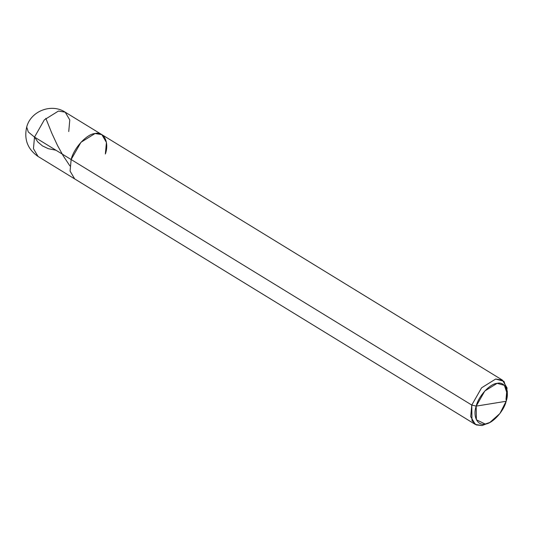 <?xml version="1.0" encoding="UTF-8"?>
<svg xmlns="http://www.w3.org/2000/svg" width="534" height="534" viewBox="0 0 534 534"><rect width="100%" height="100%" fill="white"/><g stroke="black" fill="none" stroke-linecap="round" stroke-linejoin="round"><path stroke-width="0.8" d="M65.195 112.173L58.426 111.065L44.335 119.836L34.516 137.091L44.335 119.836L58.426 111.065L65.195 112.173C51.498 103.055 30.738 111.045 26.7 127.025L28.309 131.998L34.516 137.091L471.776 405.059L470.714 416.647L475.313 424.43L38.054 156.462L33.455 148.679L34.516 137.091L33.455 148.679L38.054 156.462C27.668 149.213 23.883 139.401 26.7 127.032L28.309 131.998L34.516 137.091L71.142 159.539C73.745 148.152 86.895 133.84 95.059 133.513C103.83 131.104 109.497 142.364 105.372 153.999L106.426 142.404L101.827 134.621L95.059 133.513L80.968 142.284L71.142 159.539L70.087 171.127L74.687 178.91L70.087 171.127L71.142 159.539L80.968 142.284L95.059 133.513L101.827 134.621L65.195 112.173L69.794 119.956L68.739 131.551M105.372 153.999C109.497 142.364 103.83 131.104 95.059 133.513C86.895 133.84 73.745 148.152 71.142 159.539L471.776 405.059L476.201 406.114L484.799 391.015L497.127 383.339L504.37 385.348L507.287 394.012L506.152 401.268L476.201 406.114C478.477 396.155 489.985 383.632 497.127 383.339C504.804 381.229 509.763 391.088 506.152 401.268L476.201 406.114L471.776 405.059L471.976 420.692L476.261 424.93L482.089 425.545L489.865 422.441L485.226 424.043L476.381 419.791L476.201 406.114C472.59 416.293 477.55 426.145 485.226 424.043C492.368 423.749 503.876 411.227 506.152 401.268L499.891 413.556L489.865 422.441M475.313 424.43L482.089 425.545L488.67 423.001M507.287 394.012L507.3 391.228L503.962 381.329L495.685 379.033L481.595 387.804L471.776 405.059L481.595 387.804L495.685 379.033L502.454 380.141L507.053 387.924L505.998 399.519M45.811 118.308L51.885 133.38L57.472 145.408L63.192 155.781L69.927 165.927M34.643 137.165L37.774 141.924L42.453 145.909L48.274 148.672L55.95 150.228M502.454 380.141L101.827 134.621"/></g></svg>
